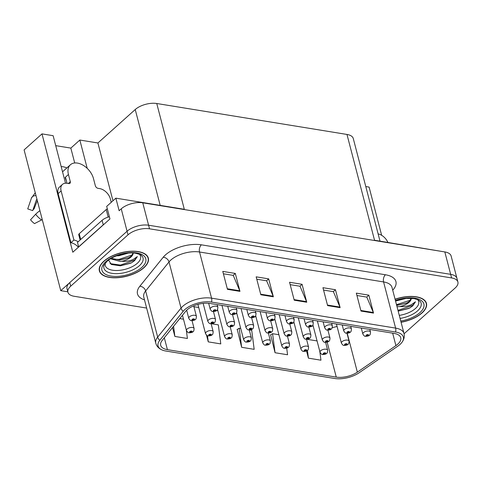 <?xml version="1.0" encoding="UTF-8"?>
<svg xmlns="http://www.w3.org/2000/svg" width="482" height="482" viewBox="0 0 482 482"><rect width="100%" height="100%" fill="white"/><g stroke="black" fill="none" stroke-linecap="round" stroke-linejoin="round"><path stroke-width="0.72" d="M61.166 166.573A16.87 10.875 -131.9 0 1 62.895 166.736A16.87 10.875 -131.9 0 1 66.853 167.947M87.212 168.351L79.837 140.039L97.906 142.979L135.231 109.535A15.816 7.543 -14.6 0 1 156.752 103.503L184.311 209.296L115.867 198.162L106.685 206.392L109.956 218.942L72.806 252.225L41.982 133.882L53.128 135.695L65.504 183.214M156.752 103.503L346.974 134.448L374.532 240.235L443.048 251.646M404.067 333.779L455.116 288.037A15.816 7.543 165.4 0 0 457.9 282.018L451.128 256.014A15.816 7.543 165.4 0 0 444.826 251.935L142.756 202.802A15.816 7.543 165.4 0 0 121.235 208.833L119.138 210.718L115.867 198.162M444.826 251.935L450.664 274.348A15.816 7.543 165.4 0 1 456.966 278.427A15.816 7.543 165.4 0 0 450.664 274.348L148.595 225.221A15.816 7.543 165.4 0 0 127.073 231.246L60.762 290.664L67.811 291.809M60.762 290.664L24.1 149.908L41.982 133.882M365.79 186.552L369.092 187.088L381.654 235.312M346.974 134.448A15.816 7.543 -14.6 0 1 353.276 138.527L380.003 241.127M97.906 142.979L112.957 200.771M55.719 145.648L70.836 148.107L79.837 140.039M74.71 162.976L70.836 148.107M103.823 261.238A25.299 12.074 165.4 0 0 99.37 270.872A25.299 12.074 165.4 0 0 117.753 277.698A25.299 12.074 165.4 0 0 143.883 267.751A25.299 12.074 165.4 0 0 148.335 258.117A25.299 12.074 165.4 0 0 129.953 251.291A25.299 12.074 165.4 0 0 103.823 261.238M401.078 322.277A25.299 12.074 165.4 0 0 421.997 312.987A25.299 12.074 165.4 0 0 426.45 303.353A25.299 12.074 165.4 0 0 395.065 299.208M187.028 309.89A16.87 8.049 -14.6 0 1 209.983 303.461L394.029 333.393A16.87 8.049 -14.6 0 1 400.747 337.743A16.87 8.049 -14.6 0 1 395.909 345.63L357.349 372.14A16.87 8.049 -14.6 0 1 336.267 377.111L167.411 349.649A16.87 8.049 -14.6 0 1 160.687 345.293A16.87 8.049 -14.6 0 1 162.193 340.4L185.564 311.42A16.87 8.049 -14.6 0 1 187.028 309.89M184.883 309.54A19.575 9.339 165.4 0 0 183.178 311.312L159.807 340.292A19.575 9.339 165.4 0 0 162.223 350.034A19.575 9.339 165.4 0 0 165.862 351.029L334.719 378.497A19.575 9.339 165.4 0 0 359.198 372.725L397.758 346.215A19.575 9.339 165.4 0 0 401.717 342.63A19.575 9.339 165.4 0 0 395.571 332.014L211.526 302.075A19.575 9.339 165.4 0 0 184.883 309.54M457.9 282.018A15.816 7.543 165.4 0 0 451.598 277.933L450.664 274.348L148.595 225.221A15.816 7.543 165.4 0 0 127.073 231.246L69.763 282.597A15.816 7.543 165.4 0 0 66.986 288.622L67.92 292.206A15.816 7.543 165.4 0 0 74.216 296.285L146.63 308.064M356.945 295.502L366.802 297.105L373.315 312.505A4.218 2.518 99.2 0 1 373.514 313.095L368.844 295.165L356.325 293.128L360.994 311.059L373.514 313.095M366.694 297.087L368.844 295.165M323.555 290.074L333.411 291.676L339.931 307.07A4.218 2.518 99.2 0 1 340.129 307.661L335.46 289.73L322.94 287.694L327.609 305.624L340.129 307.661M333.309 291.658L335.46 289.73M223.395 273.782L233.252 275.385L239.771 290.779A4.218 2.518 99.2 0 1 239.97 291.369L235.3 273.439L222.78 271.402L227.45 289.333L239.97 291.369M233.149 275.367L235.3 273.439M256.786 279.211L266.642 280.813L273.155 296.213A4.218 2.518 99.2 0 1 273.354 296.804L268.685 278.873L256.165 276.837L260.834 294.767L273.354 296.804M266.534 280.801L268.685 278.873M290.17 284.645L300.027 286.248L306.546 301.642A4.218 2.518 99.2 0 1 306.745 302.232L302.069 284.302L289.549 282.265L294.225 300.196L306.745 302.232M299.918 286.23L302.069 284.302M451.598 277.933L149.528 228.805A15.816 7.543 165.4 0 0 128.007 234.83L70.697 286.188A15.816 7.543 165.4 0 0 67.92 292.206M306.546 350.938L308.426 358.162L320.946 360.199L319.837 351.565M206.519 335.165L208.266 341.871L220.786 343.907L218.334 324.868L211.411 323.741M172.562 327.537L174.882 336.436L187.402 338.472L186.305 329.965M270.643 334.845L275.041 352.728L287.561 354.764L286.706 348.131M237.252 329.411L241.651 347.299L254.171 349.336L251.718 330.297L249.574 329.947M240.741 328.513L239.199 328.26L237.03 329.549M241.651 347.299L239.199 328.26M208.266 341.871L207.471 335.707M183.497 319.204L179.774 318.596M174.882 336.436L173.568 326.284M278.903 334.719L272.589 333.695L270.414 334.978M275.041 352.728L272.589 333.695M317.066 340.925L306.817 339.262M308.426 358.162L307.426 350.384M189.107 332.785A2.633 1.5 -82.6 0 0 189.227 332.809A2.633 1.5 -82.6 0 0 190.149 332.435A1.319 0.627 165.4 0 0 191.896 331.929A1.319 0.627 165.4 0 0 191.607 331.086A1.319 0.627 165.4 0 0 189.812 331.586A1.319 0.627 165.4 0 0 190.059 332.423L190.438 331.688L190.535 332.02M190.438 331.688L191.366 331.622L190.149 332.435M190.059 332.423A2.633 1.645 101.1 0 1 188.968 332.767C188.396 333.008 187.558 332.261 186.444 330.513A3.952 1.886 -14.6 0 1 187.143 329.007A3.952 1.886 -14.6 0 1 191.221 327.453A3.952 1.886 -14.6 0 1 194.095 328.519C193.951 330.61 193.613 331.658 193.071 331.646C192.631 332.327 191.348 332.713 189.227 332.809M190.474 331.658L190.571 332.026M191.432 320.584A2.633 1.5 -82.6 0 0 191.553 320.608A2.633 1.5 -82.6 0 0 192.475 320.235A1.319 0.627 165.4 0 0 194.222 319.723A1.319 0.627 165.4 0 0 193.927 318.885A1.319 0.627 165.4 0 0 192.137 319.385A1.319 0.627 165.4 0 0 192.384 320.217L192.764 319.488L192.86 319.819M192.764 319.488L193.692 319.421L192.475 320.235M192.384 320.217A2.633 1.645 101.1 0 1 191.294 320.566C190.721 320.807 189.878 320.06 188.769 318.313A3.952 1.886 -14.6 0 1 189.468 316.807A3.952 1.886 -14.6 0 1 193.547 315.252A3.952 1.886 -14.6 0 1 196.421 316.319C196.276 318.409 195.939 319.452 195.397 319.446C194.957 320.126 193.674 320.512 191.553 320.608M192.8 319.458L192.896 319.825M212.869 311.493A2.633 1.5 -82.6 0 0 212.99 311.517A2.633 1.5 -82.6 0 0 213.918 311.143A1.319 0.627 165.4 0 0 215.665 310.631A1.319 0.627 165.4 0 0 215.37 309.793A1.319 0.627 165.4 0 0 213.574 310.294A1.319 0.627 165.4 0 0 213.821 311.125L214.201 310.396L215.129 310.33L213.918 311.143M214.213 310.384L214.303 310.727M213.821 311.125A2.633 1.645 101.1 0 1 212.731 311.474C212.158 311.715 211.321 310.962 210.206 309.221A3.952 1.886 -14.6 0 1 210.905 307.715A3.952 1.886 -14.6 0 1 214.99 306.16A3.952 1.886 -14.6 0 1 217.858 307.227C217.719 309.317 217.376 310.36 216.84 310.354C216.394 311.035 215.111 311.42 212.99 311.517M214.243 310.366L214.339 310.733M111.246 202.301L110.366 198.921A10.544 6.796 -131.9 0 0 99.684 188.601L98.015 188.329A2.633 1.699 -131.9 0 1 95.346 185.745L93.478 178.575A15.816 10.194 48.1 0 0 77.451 163.091A15.816 10.194 48.1 0 0 70.402 164.76A15.816 10.194 48.1 0 0 68.438 174.502L70.306 181.672A2.633 1.699 -131.9 0 1 69.974 183.299A2.633 1.699 -131.9 0 1 68.799 183.576L67.131 183.305A10.544 6.796 -131.9 0 0 62.431 184.419L59.431 187.106A10.544 6.796 -131.9 0 0 58.123 193.601L61.124 190.908A10.544 6.796 -131.9 0 1 62.431 184.419M66.389 180.834A15.816 10.194 -131.9 0 1 65.136 177.46L65.522 177.521M68.438 174.502L65.136 177.46M37.313 200.633L34.041 208.935A7.23 4.663 48.1 0 0 32.71 210.622L36.415 199.831A0.524 0.38 19.3 0 1 36.855 199.602L37.048 199.62M36.005 195.626A5.796 4.175 -160.7 0 0 31.438 198.09A5.796 4.175 -160.7 0 0 31.432 198.102L27.727 208.899L32.71 210.622M39.916 210.634A5.796 0.53 -37.4 0 0 35.638 214.261L30.553 219.762A12.122 7.814 48.1 0 0 34.523 223.6L41.548 219.967A5.796 1.488 125.2 0 0 42.229 219.515M78.385 247.236A10.544 6.796 48.1 0 0 70.92 242.729L58.123 193.601M65.438 177.189L67.022 183.287M70.92 242.729L73.921 240.042L61.124 190.908M73.921 240.042A10.544 6.796 -131.9 0 1 78.168 241.765M78.789 246.868A10.544 5.031 165.4 0 0 78.656 246.856L103.256 224.811A10.544 5.031 -14.6 0 1 104.419 223.901M109.39 216.761A10.544 5.031 165.4 0 0 102.094 220.328L77.488 242.374L78.656 246.856M208.188 335.888A2.633 1.5 -82.6 0 0 208.308 335.912A2.633 1.5 -82.6 0 0 209.23 335.538A1.319 0.627 165.4 0 0 210.977 335.032A1.319 0.627 165.4 0 0 210.682 334.189A1.319 0.627 165.4 0 0 208.893 334.689A1.319 0.627 165.4 0 0 209.14 335.526L209.519 334.791L209.616 335.129M209.519 334.791L210.447 334.725L209.23 335.538M209.14 335.526A2.633 1.645 101.1 0 1 208.049 335.87C207.477 336.111 206.633 335.364 205.525 333.616A3.952 1.886 -14.6 0 1 206.224 332.11A3.952 1.886 -14.6 0 1 210.303 330.556A3.952 1.886 -14.6 0 1 213.177 331.622C213.032 333.713 212.695 334.761 212.152 334.749C211.712 335.43 210.429 335.815 208.308 335.912M209.556 334.761L209.652 335.135M227.269 338.991A2.633 1.5 -82.6 0 0 227.39 339.015A2.633 1.5 -82.6 0 0 228.311 338.641A1.319 0.627 165.4 0 0 230.059 338.135A1.319 0.627 165.4 0 0 229.763 337.292A1.319 0.627 165.4 0 0 227.974 337.792A1.319 0.627 165.4 0 0 228.221 338.629L228.601 337.894L229.528 337.834L228.311 338.641M228.607 337.888L228.697 338.231M228.221 338.629A2.633 1.645 101.1 0 1 227.13 338.973C226.558 339.22 225.715 338.466 224.606 336.719A3.952 1.886 -14.6 0 1 225.299 335.213A3.952 1.886 -14.6 0 1 229.384 333.658A3.952 1.886 -14.6 0 1 232.258 334.725C232.113 336.822 231.77 337.864 231.233 337.858C230.794 338.533 229.51 338.918 227.39 339.015M228.637 337.864L228.733 338.237M246.344 342.093A2.633 1.5 -82.6 0 0 246.465 342.118A2.633 1.5 -82.6 0 0 247.393 341.744A1.319 0.627 165.4 0 0 249.14 341.238A1.319 0.627 165.4 0 0 248.845 340.394A1.319 0.627 165.4 0 0 247.055 340.901A1.319 0.627 165.4 0 0 247.302 341.732L247.682 340.997L247.778 341.334M247.682 340.997L248.604 340.937L247.393 341.744M247.302 341.732A2.633 1.645 101.1 0 1 246.206 342.075C245.639 342.322 244.796 341.569 243.687 339.822A3.952 1.886 -14.6 0 1 244.38 338.316A3.952 1.886 -14.6 0 1 248.465 336.761A3.952 1.886 -14.6 0 1 251.339 337.828C251.194 339.924 250.851 340.967 250.315 340.961C249.875 341.636 248.592 342.021 246.465 342.118M247.718 340.967L247.814 341.34M265.425 345.196A2.633 1.5 -82.6 0 0 265.546 345.22A2.633 1.5 -82.6 0 0 266.474 344.847A1.319 0.627 165.4 0 0 268.221 344.341A1.319 0.627 165.4 0 0 267.926 343.497A1.319 0.627 165.4 0 0 266.136 344.003A1.319 0.627 165.4 0 0 266.383 344.835L266.757 344.106L267.685 344.04L266.474 344.847M266.769 344.094L266.859 344.437M266.383 344.835A2.633 1.645 101.1 0 1 265.287 345.178C264.72 345.425 263.877 344.672 262.768 342.925A3.952 1.886 -14.6 0 1 263.461 341.419A3.952 1.886 -14.6 0 1 267.546 339.864A3.952 1.886 -14.6 0 1 270.42 340.931C270.275 343.027 269.932 344.07 269.396 344.064C268.95 344.738 267.673 345.124 265.546 345.22M266.799 344.07L266.895 344.443M210.513 323.687A2.633 1.5 -82.6 0 0 210.634 323.711A2.633 1.5 -82.6 0 0 211.556 323.338A1.319 0.627 165.4 0 0 213.303 322.832A1.319 0.627 165.4 0 0 213.008 321.988A1.319 0.627 165.4 0 0 211.218 322.488A1.319 0.627 165.4 0 0 211.465 323.326L211.845 322.591L211.941 322.922M211.845 322.591L212.773 322.524L211.556 323.338M211.465 323.326A2.633 1.645 101.1 0 1 210.375 323.669C209.803 323.91 208.959 323.163 207.85 321.416A3.952 1.886 -14.6 0 1 208.543 319.909A3.952 1.886 -14.6 0 1 212.628 318.355A3.952 1.886 -14.6 0 1 215.502 319.421C215.358 321.512 215.014 322.56 214.478 322.548C214.038 323.229 212.755 323.615 210.634 323.711M211.881 322.56L211.978 322.928M229.589 326.79A2.633 1.5 -82.6 0 0 229.709 326.814A2.633 1.5 -82.6 0 0 230.637 326.441A1.319 0.627 165.4 0 0 232.384 325.934A1.319 0.627 165.4 0 0 232.089 325.091A1.319 0.627 165.4 0 0 230.3 325.591A1.319 0.627 165.4 0 0 230.547 326.428L230.926 325.693L231.023 326.031M230.926 325.693L231.848 325.627L230.637 326.441M230.547 326.428A2.633 1.645 101.1 0 1 229.45 326.772C228.884 327.013 228.04 326.266 226.932 324.519A3.952 1.886 -14.6 0 1 227.625 323.012A3.952 1.886 -14.6 0 1 231.709 321.458A3.952 1.886 -14.6 0 1 234.583 322.524C234.439 324.621 234.095 325.663 233.559 325.651C233.119 326.332 231.836 326.718 229.709 326.814M230.962 325.663L231.059 326.037M248.67 329.893A2.633 1.5 -82.6 0 0 248.79 329.917A2.633 1.5 -82.6 0 0 249.718 329.543A1.319 0.627 165.4 0 0 251.465 329.037A1.319 0.627 165.4 0 0 251.17 328.194A1.319 0.627 165.4 0 0 249.381 328.694A1.319 0.627 165.4 0 0 249.628 329.531L250.001 328.796L250.104 329.134M250.001 328.796L250.929 328.736L249.718 329.543M249.628 329.531A2.633 1.645 101.1 0 1 248.531 329.875C247.965 330.122 247.121 329.369 246.013 327.621A3.952 1.886 -14.6 0 1 246.706 326.115A3.952 1.886 -14.6 0 1 250.791 324.561A3.952 1.886 -14.6 0 1 253.665 325.627C253.52 327.724 253.177 328.766 252.64 328.76C252.194 329.435 250.917 329.821 248.79 329.917M250.044 328.766L250.14 329.14M267.751 332.996A2.633 1.5 -82.6 0 0 267.872 333.02A2.633 1.5 -82.6 0 0 268.799 332.646A1.319 0.627 165.4 0 0 270.547 332.14A1.319 0.627 165.4 0 0 270.251 331.297A1.319 0.627 165.4 0 0 268.456 331.803A1.319 0.627 165.4 0 0 268.709 332.634L269.083 331.899L270.01 331.839L268.799 332.646M269.095 331.893L269.185 332.237M268.709 332.634A2.633 1.645 101.1 0 1 267.612 332.978C267.046 333.225 266.203 332.472 265.094 330.724A3.952 1.886 -14.6 0 1 265.787 329.218A3.952 1.886 -14.6 0 1 269.872 327.664A3.952 1.886 -14.6 0 1 272.746 328.73C272.601 330.827 272.258 331.869 271.721 331.863C271.276 332.538 269.998 332.923 267.872 333.02M269.125 331.869L269.221 332.243M231.95 314.595A2.633 1.5 -82.6 0 0 232.071 314.619A2.633 1.5 -82.6 0 0 232.993 314.246A1.319 0.627 165.4 0 0 234.74 313.734A1.319 0.627 165.4 0 0 234.451 312.896A1.319 0.627 165.4 0 0 232.655 313.396A1.319 0.627 165.4 0 0 232.902 314.234L233.282 313.499L234.21 313.433L232.993 314.246M233.294 313.493L233.378 313.83M232.902 314.234A2.633 1.645 101.1 0 1 231.812 314.577C231.24 314.818 230.402 314.071 229.287 312.324A3.952 1.886 -14.6 0 1 229.986 310.818A3.952 1.886 -14.6 0 1 234.071 309.263A3.952 1.886 -14.6 0 1 236.939 310.33C236.795 312.42 236.457 313.463 235.915 313.457C235.475 314.137 234.192 314.523 232.071 314.619M233.318 313.469L233.421 313.836M251.032 317.698A2.633 1.5 -82.6 0 0 251.152 317.722A2.633 1.5 -82.6 0 0 252.074 317.349A1.319 0.627 165.4 0 0 253.821 316.843A1.319 0.627 165.4 0 0 253.532 315.999A1.319 0.627 165.4 0 0 251.737 316.499A1.319 0.627 165.4 0 0 251.984 317.337L252.363 316.602L253.291 316.535L252.074 317.349M252.496 316.939L252.399 316.572L252.46 316.933M251.984 317.337A2.633 1.645 101.1 0 1 250.893 317.68C250.321 317.921 249.483 317.174 248.369 315.427A3.952 1.886 -14.6 0 1 249.067 313.921A3.952 1.886 -14.6 0 1 253.146 312.366A3.952 1.886 -14.6 0 1 256.02 313.433C255.876 315.523 255.538 316.572 254.996 316.56C254.556 317.24 253.273 317.626 251.152 317.722M270.113 320.801A2.633 1.5 -82.6 0 0 270.233 320.825A2.633 1.5 -82.6 0 0 271.155 320.452A1.319 0.627 165.4 0 0 272.902 319.946A1.319 0.627 165.4 0 0 272.613 319.102A1.319 0.627 165.4 0 0 270.818 319.602A1.319 0.627 165.4 0 0 271.065 320.44L271.444 319.705L272.372 319.638L271.155 320.452M271.45 319.699L271.541 320.042M271.065 320.44A2.633 1.645 101.1 0 1 269.974 320.783C269.402 321.024 268.564 320.277 267.45 318.53A3.952 1.886 -14.6 0 1 268.149 317.023A3.952 1.886 -14.6 0 1 272.228 315.469A3.952 1.886 -14.6 0 1 275.102 316.535C274.957 318.632 274.62 319.674 274.077 319.662C273.637 320.343 272.354 320.729 270.233 320.825M271.48 319.674L271.577 320.048M289.194 323.904A2.633 1.5 -82.6 0 0 289.314 323.928A2.633 1.5 -82.6 0 0 290.236 323.555A1.319 0.627 165.4 0 0 291.984 323.048A1.319 0.627 165.4 0 0 291.688 322.205A1.319 0.627 165.4 0 0 289.899 322.705A1.319 0.627 165.4 0 0 290.146 323.543L290.526 322.807L291.453 322.747L290.236 323.555M290.532 322.801L290.622 323.145M290.146 323.543A2.633 1.645 101.1 0 1 289.055 323.886C288.483 324.133 287.64 323.38 286.531 321.633A3.952 1.886 -14.6 0 1 287.23 320.126A3.952 1.886 -14.6 0 1 291.309 318.572A3.952 1.886 -14.6 0 1 294.183 319.638C294.038 321.735 293.695 322.777 293.158 322.771C292.719 323.446 291.435 323.832 289.314 323.928M290.562 322.777L290.658 323.151M139.406 254.291A18.244 8.706 -14.6 0 1 137.358 263.256A18.244 8.706 -14.6 0 1 116.313 270.504A18.244 8.706 -14.6 0 1 105.299 263.178M108.336 259.714L111.39 264.498L120.337 265.811L131.502 262.841L134.623 260.611L137.352 256.575L133.351 259.382C130.062 260.919 126.17 261.569 121.693 261.322A11.917 5.688 165.4 0 0 130.953 257.063A11.917 5.688 165.4 0 0 133.134 253.213L130.803 256.49L128.423 257.9L119.855 260.045L111.234 258.34M104.028 261.268A25.04 11.948 -14.6 0 1 129.887 251.429A25.04 11.948 -14.6 0 1 148.082 258.183A25.04 11.948 -14.6 0 1 143.678 267.715A25.04 11.948 -14.6 0 1 117.813 277.56A25.04 11.948 -14.6 0 1 99.623 270.806A25.04 11.948 -14.6 0 1 104.028 261.268M128.339 253.098L118.849 255.767L116.578 255.815M121.693 261.322L120.337 261.461L110.48 258.792M107.335 208.887A2.633 1.259 165.4 0 0 106.215 209.556L79.211 233.752A2.633 1.259 165.4 0 0 78.747 234.752L80.114 240.018M137.352 256.575L134.508 260.16L120.446 265.076L109.968 263.594M132.46 254.888L118.964 259.382L113.095 259.268M130.743 263.196L120.452 265.805M128.911 257.659L119.313 260.075M378.117 233.891A10.544 6.796 -131.9 0 1 387.877 242.404M417.52 299.527A18.244 8.706 -14.6 0 1 415.472 308.492A18.244 8.706 -14.6 0 1 399.277 315.373M398.451 311.047L409.61 308.076L412.737 305.847L415.466 301.81L411.465 304.618C408.17 306.154 404.284 306.805 399.801 306.558A11.917 5.688 165.4 0 0 409.061 302.298A11.917 5.688 165.4 0 0 411.248 298.448L408.917 301.726L406.531 303.136L396.662 305.335M395.101 299.334A25.04 11.948 -14.6 0 1 426.196 303.419A25.04 11.948 -14.6 0 1 421.786 312.951A25.04 11.948 -14.6 0 1 401.042 322.157M406.453 298.334L395.553 301.063M399.801 306.558L397.035 306.757M415.466 301.81L412.616 305.395L397.969 310.36M410.574 300.123L396.487 304.666M408.85 308.432L398.566 311.041M407.025 302.895L397.427 305.311M284.507 348.299A2.633 1.5 -82.6 0 0 284.627 348.323A2.633 1.5 -82.6 0 0 285.555 347.956A1.319 0.627 165.4 0 0 287.302 347.444A1.319 0.627 165.4 0 0 287.007 346.6A1.319 0.627 165.4 0 0 285.211 347.106A1.319 0.627 165.4 0 0 285.465 347.938L285.838 347.209L286.766 347.142L285.555 347.956M285.85 347.197L285.94 347.54M285.465 347.938A2.633 1.645 101.1 0 1 284.368 348.281C283.802 348.528 282.958 347.775 281.85 346.028A3.952 1.886 -14.6 0 1 282.542 344.522A3.952 1.886 -14.6 0 1 286.627 342.967A3.952 1.886 -14.6 0 1 289.501 344.034C289.357 346.13 289.013 347.173 288.477 347.167C288.031 347.841 286.754 348.227 284.627 348.323M285.88 347.173L285.977 347.546M303.588 351.402A2.633 1.5 -82.6 0 0 303.708 351.426A2.633 1.5 -82.6 0 0 304.636 351.059A1.319 0.627 165.4 0 0 306.383 350.547A1.319 0.627 165.4 0 0 306.088 349.703A1.319 0.627 165.4 0 0 304.293 350.209A1.319 0.627 165.4 0 0 304.546 351.041L304.919 350.312L305.847 350.245L304.636 351.059M304.931 350.3L305.022 350.643M304.546 351.041A2.633 1.645 101.1 0 1 303.449 351.384C302.877 351.631 302.039 350.878 300.931 349.131A3.952 1.886 -14.6 0 1 301.624 347.624A3.952 1.886 -14.6 0 1 305.709 346.076A3.952 1.886 -14.6 0 1 308.582 347.142C308.438 349.233 308.094 350.275 307.558 350.269C307.112 350.944 305.829 351.336 303.708 351.426M304.961 350.275L305.058 350.649M322.669 354.505A2.633 1.5 -82.6 0 0 322.789 354.535A2.633 1.5 -82.6 0 0 323.717 354.162A1.319 0.627 165.4 0 0 325.464 353.649A1.319 0.627 165.4 0 0 325.169 352.812A1.319 0.627 165.4 0 0 323.374 353.312A1.319 0.627 165.4 0 0 323.621 354.143L324 353.414L324.928 353.348L323.717 354.162M324.012 353.402L324.103 353.746M323.621 354.143A2.633 1.645 101.1 0 1 322.53 354.493C321.958 354.734 321.12 353.981 320.012 352.234A3.952 1.886 -14.6 0 1 320.705 350.733A3.952 1.886 -14.6 0 1 324.79 349.179A3.952 1.886 -14.6 0 1 327.658 350.245C327.519 352.336 327.176 353.378 326.639 353.372C326.194 354.053 324.91 354.439 322.789 354.535M324.043 353.384L324.139 353.752M286.832 336.099A2.633 1.5 -82.6 0 0 286.953 336.123A2.633 1.5 -82.6 0 0 287.881 335.749A1.319 0.627 165.4 0 0 289.628 335.243A1.319 0.627 165.4 0 0 289.333 334.4A1.319 0.627 165.4 0 0 287.537 334.906A1.319 0.627 165.4 0 0 287.79 335.737L288.164 335.008L289.092 334.942L287.881 335.749M288.176 334.996L288.266 335.339M287.79 335.737A2.633 1.645 101.1 0 1 286.694 336.081C286.121 336.328 285.284 335.574 284.175 333.827A3.952 1.886 -14.6 0 1 284.868 332.321A3.952 1.886 -14.6 0 1 288.953 330.766A3.952 1.886 -14.6 0 1 291.827 331.833C291.682 333.93 291.339 334.972 290.803 334.966C290.357 335.641 289.073 336.026 286.953 336.123M288.206 334.972L288.302 335.345M305.913 339.201A2.633 1.5 -82.6 0 0 306.034 339.226A2.633 1.5 -82.6 0 0 306.962 338.858A1.319 0.627 165.4 0 0 308.709 338.346A1.319 0.627 165.4 0 0 308.414 337.502A1.319 0.627 165.4 0 0 306.618 338.009A1.319 0.627 165.4 0 0 306.865 338.84L307.245 338.111L308.173 338.045L306.962 338.858M307.257 338.099L307.347 338.442M306.865 338.84A2.633 1.645 101.1 0 1 305.775 339.183C305.202 339.43 304.365 338.677 303.256 336.93A3.952 1.886 -14.6 0 1 303.949 335.424A3.952 1.886 -14.6 0 1 308.034 333.869A3.952 1.886 -14.6 0 1 310.902 334.942C310.763 337.032 310.42 338.075 309.884 338.069C309.438 338.744 308.155 339.129 306.034 339.226M307.287 338.075L307.383 338.448M324.995 342.304A2.633 1.5 -82.6 0 0 325.115 342.328A2.633 1.5 -82.6 0 0 326.037 341.961A1.319 0.627 165.4 0 0 327.784 341.449A1.319 0.627 165.4 0 0 327.495 340.605A1.319 0.627 165.4 0 0 325.699 341.111A1.319 0.627 165.4 0 0 325.946 341.943L326.326 341.214L327.254 341.148L326.037 341.961M326.338 341.202L326.428 341.545M325.946 341.943A2.633 1.645 101.1 0 1 324.856 342.286C324.284 342.533 323.446 341.78 322.331 340.033A3.952 1.886 -14.6 0 1 323.03 338.533A3.952 1.886 -14.6 0 1 327.115 336.978A3.952 1.886 -14.6 0 1 329.983 338.045C329.839 340.135 329.501 341.178 328.959 341.172C328.519 341.846 327.236 342.238 325.115 342.328M326.368 341.178L326.465 341.551M344.076 345.407A2.633 1.5 -82.6 0 0 344.196 345.437A2.633 1.5 -82.6 0 0 345.118 345.064A1.319 0.627 165.4 0 0 346.865 344.552A1.319 0.627 165.4 0 0 346.576 343.714A1.319 0.627 165.4 0 0 344.781 344.214A1.319 0.627 165.4 0 0 345.028 345.046L345.407 344.317L346.335 344.25L345.118 345.064M345.419 344.305L345.504 344.648M345.028 345.046A2.633 1.645 101.1 0 1 343.937 345.395C343.365 345.636 342.527 344.883 341.413 343.142A3.952 1.886 -14.6 0 1 342.112 341.636A3.952 1.886 -14.6 0 1 346.197 340.081A3.952 1.886 -14.6 0 1 349.064 341.148C348.92 343.238 348.582 344.281 348.04 344.275C347.6 344.955 346.317 345.341 344.196 345.437M345.443 344.287L345.54 344.654M308.275 327.007A2.633 1.5 -82.6 0 0 308.396 327.031A2.633 1.5 -82.6 0 0 309.317 326.657A1.319 0.627 165.4 0 0 311.065 326.151A1.319 0.627 165.4 0 0 310.769 325.308A1.319 0.627 165.4 0 0 308.98 325.814A1.319 0.627 165.4 0 0 309.227 326.645L309.607 325.91L310.535 325.85L309.317 326.657M309.613 325.904L309.703 326.248M309.227 326.645A2.633 1.645 101.1 0 1 308.131 326.989C307.564 327.236 306.721 326.483 305.612 324.735A3.952 1.886 -14.6 0 1 306.305 323.229A3.952 1.886 -14.6 0 1 310.39 321.675A3.952 1.886 -14.6 0 1 313.264 322.741C313.119 324.838 312.776 325.88 312.24 325.874C311.8 326.549 310.516 326.935 308.396 327.031M309.643 325.88L309.739 326.254M327.35 330.11A2.633 1.5 -82.6 0 0 327.471 330.134A2.633 1.5 -82.6 0 0 328.399 329.766A1.319 0.627 165.4 0 0 330.146 329.254A1.319 0.627 165.4 0 0 329.851 328.411A1.319 0.627 165.4 0 0 328.061 328.917A1.319 0.627 165.4 0 0 328.308 329.748L328.682 329.019L329.61 328.953L328.399 329.766M328.694 329.007L328.784 329.351M328.308 329.748A2.633 1.645 101.1 0 1 327.212 330.092C326.645 330.339 325.802 329.586 324.693 327.838A3.952 1.886 -14.6 0 1 325.386 326.332A3.952 1.886 -14.6 0 1 329.471 324.778A3.952 1.886 -14.6 0 1 332.345 325.844C332.2 327.941 331.857 328.983 331.321 328.977C330.881 329.652 329.598 330.037 327.471 330.134M328.724 328.983L328.82 329.357M346.431 333.213A2.633 1.5 -82.6 0 0 346.552 333.237A2.633 1.5 -82.6 0 0 347.48 332.869A1.319 0.627 165.4 0 0 349.227 332.357A1.319 0.627 165.4 0 0 348.932 331.514A1.319 0.627 165.4 0 0 347.136 332.02A1.319 0.627 165.4 0 0 347.389 332.851L347.763 332.122L348.691 332.056L347.48 332.869M347.775 332.11L347.865 332.453M347.389 332.851A2.633 1.645 101.1 0 1 346.293 333.195C345.727 333.442 344.883 332.688 343.774 330.941A3.952 1.886 -14.6 0 1 344.467 329.435A3.952 1.886 -14.6 0 1 348.552 327.881A3.952 1.886 -14.6 0 1 351.426 328.953C351.282 331.044 350.938 332.086 350.402 332.08C349.956 332.755 348.679 333.146 346.552 333.237M347.805 332.086L347.902 332.459M365.513 336.316A2.633 1.5 -82.6 0 0 365.633 336.34A2.633 1.5 -82.6 0 0 366.561 335.972A1.319 0.627 165.4 0 0 368.308 335.46A1.319 0.627 165.4 0 0 368.013 334.616A1.319 0.627 165.4 0 0 366.218 335.123A1.319 0.627 165.4 0 0 366.471 335.954L366.844 335.225L367.772 335.159L366.561 335.972M366.856 335.213L366.947 335.556M366.471 335.954A2.633 1.645 101.1 0 1 365.374 336.297C364.808 336.544 363.964 335.791 362.856 334.044A3.952 1.886 -14.6 0 1 363.548 332.544A3.952 1.886 -14.6 0 1 367.633 330.989A3.952 1.886 -14.6 0 1 370.507 332.056C370.363 334.147 370.019 335.189 369.483 335.183C369.037 335.858 367.76 336.249 365.633 336.34M366.886 335.189L366.983 335.562M121.235 208.833L128.007 234.83M142.756 202.802L149.528 228.805M135.231 109.535L160.199 205.374M144.498 299.87A26.353 12.574 -14.6 0 1 139.84 286.242L163.211 257.261A26.353 12.574 -14.6 0 1 201.374 244.826L385.419 274.764A5.272 3.145 -80.8 0 0 383.582 281.934L199.536 252.002A21.081 10.062 165.4 0 0 170.845 260.039A21.081 10.062 165.4 0 0 169.013 261.949L145.642 290.929A21.081 10.062 165.4 0 0 143.763 297.051L155.788 343.22A21.081 10.062 -14.6 0 1 157.668 337.099A5.272 3.892 38.9 0 0 159.807 340.292M385.419 274.764A26.353 12.574 -14.6 0 1 392.722 290.194M391.987 287.374A21.081 10.062 165.4 0 0 383.582 281.934L395.608 328.103A21.081 10.062 -14.6 0 1 404.012 333.544L391.987 287.374M139.84 286.242A5.272 3.892 -141.1 0 1 145.642 290.929L157.668 337.099L181.039 308.118A21.081 10.062 -14.6 0 1 182.871 306.209A21.081 10.062 -14.6 0 1 211.568 298.171A5.272 3.145 99.2 0 1 211.526 302.075M183.178 311.312A5.272 3.892 38.9 0 1 181.039 308.118L169.013 261.949A5.272 3.892 -141.1 0 0 163.211 257.261M395.571 332.014A5.272 3.145 -80.8 0 0 395.608 328.103L211.568 298.171L199.536 252.002A5.272 3.145 -80.8 0 1 201.374 244.826M70.697 286.188L69.763 282.597M336.267 377.111L327.158 342.148M332.267 327.591A16.87 8.049 165.4 0 0 337.057 326.404M357.349 372.14L347.227 333.273M395.909 345.63L392.667 333.17M167.411 349.649L164.314 337.768M193.927 306.739L198.729 307.522M216.725 310.45L217.81 310.625M235.806 313.553L236.891 313.728M254.888 316.656L255.972 316.831M273.969 319.759L275.053 319.934M293.05 322.862L294.134 323.036M312.131 325.965L313.21 326.145M306.546 301.642L294.068 299.611M273.155 296.213L260.684 294.183M239.771 290.779L227.299 288.754M339.931 307.07L327.459 305.046M373.315 312.505L360.843 310.474M35.638 214.261A18.033 11.628 48.1 0 0 41.548 219.967M102.094 220.328L103.256 224.811M68.275 183.491L70.306 181.672M139.461 265.636A20.196 9.634 -14.6 0 1 116.686 273.656A20.196 9.634 -14.6 0 1 103.841 266.13C103.046 266.54 104.13 264.931 107.082 261.298C112.83 255.725 127.447 251.61 135.828 253.303C143.335 255.285 140.509 255.315 142.118 256.159A20.196 9.634 -14.6 0 1 139.461 265.636M105.907 261.575A22.666 10.815 -14.6 0 1 136.755 252.936A22.666 10.815 -14.6 0 1 141.798 267.414A22.666 10.815 -14.6 0 1 110.95 276.053A22.666 10.815 -14.6 0 1 105.907 261.575M79.211 233.752L80.705 239.494M106.215 209.556L108.179 217.099M395.475 300.762L405.91 298.382L413.942 298.539L418.039 299.762L420.232 301.395A20.196 9.634 -14.6 0 1 417.575 310.872A20.196 9.634 -14.6 0 1 400.072 318.421M395.391 300.443A22.666 10.815 -14.6 0 1 419.894 299.69A22.666 10.815 -14.6 0 1 419.912 312.649A22.666 10.815 -14.6 0 1 400.753 321.042M162.223 350.034C158.819 348.594 156.674 346.323 155.788 343.22M401.717 342.63C403.988 339.714 404.753 336.683 404.012 333.544M192.047 320.644L194.095 328.519M182.467 315.252L186.444 330.513M193.692 305.847L196.421 316.319M186.667 310.227L188.769 318.313M217.183 304.63L217.858 307.227M208.664 303.292L210.206 309.221M70.402 164.76L62.533 171.815M35.264 192.758L31.438 198.09M211.128 323.747L213.177 331.622M197.915 304.389L205.525 333.616M230.203 326.85L232.258 334.725M217.521 309.522L224.606 336.719M249.284 329.953L251.339 337.828M236.602 312.631L243.687 339.822M268.366 333.056L270.42 340.931M255.683 315.734L262.768 342.925M213.454 311.547L215.502 319.421M203.151 303.377L207.85 321.416M232.535 314.656L234.583 322.524M221.955 305.407L226.932 324.519M251.61 317.759L253.665 325.627M241.036 308.51L246.013 327.621M270.691 320.861L272.746 328.73M260.111 311.613L265.094 330.724M236.264 307.733L236.939 310.33M227.733 306.347L229.287 312.324M255.346 310.836L256.02 313.433M246.814 309.45L248.369 315.427M274.427 313.939L275.102 316.535M265.895 312.553L267.45 318.53M293.508 317.048L294.183 319.638M284.976 315.656L286.531 321.633M148.082 258.183L147.643 256.502M99.623 270.806L99.184 269.125M426.196 303.419L425.757 301.738M287.447 336.159L289.501 344.034M274.764 318.837L281.85 346.028M306.528 339.262L308.582 347.142M293.845 321.94L300.931 349.131M325.609 342.365L327.658 350.245M312.926 325.043L320.012 352.234M289.772 323.964L291.827 331.833M279.192 314.716L284.175 333.827M308.854 327.067L310.902 334.942M298.274 317.819L303.256 336.93M327.935 330.17L329.983 338.045M317.355 320.922L322.331 340.033M347.016 333.273L349.064 341.148M336.436 324.024L341.413 343.142M312.589 320.15L313.264 322.741M304.058 318.759L305.612 324.735M331.67 323.253L332.345 325.844M323.139 321.862L324.693 327.838M350.751 326.356L351.426 328.953M342.214 324.97L343.774 330.941M369.827 329.459L370.507 332.056M361.295 328.073L362.856 334.044"/></g></svg>
